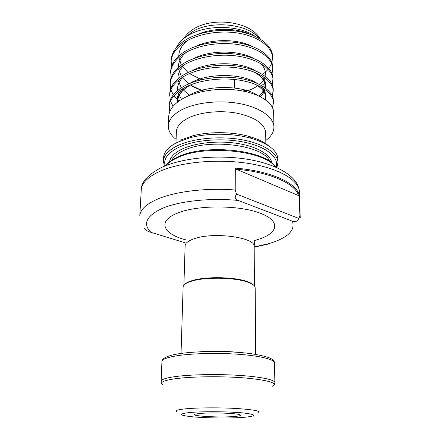 <?xml version="1.0" encoding="UTF-8"?>
<svg xmlns="http://www.w3.org/2000/svg" width="440" height="440" viewBox="0 0 440 440"><rect width="100%" height="100%" fill="white"/><g stroke="black" fill="none" stroke-linecap="round" stroke-linejoin="round"><path stroke-width="0.66" d="M200.629 413.402C211.073 412.473 233.211 413.083 238.821 414.425C242.286 415.294 240.625 415.998 233.838 416.543C217.734 417.863 185.889 415.729 196.383 413.908L200.629 413.402M177.529 142.236C168.526 146.779 163.867 151.932 163.548 157.702L163.399 161.073C163.708 155.353 168.377 150.244 177.397 145.739C192.506 138.413 219.241 135.74 241.368 139.634C263.527 143.512 277.904 153.12 277.976 162.47L277.904 159.099C277.387 150.585 268.576 143.677 251.471 138.369C233.525 133.155 208.549 132.847 190.482 137.621L177.529 142.236M253.462 285.01C252.368 283.833 250.448 282.739 247.693 281.727C235.714 277.013 206.828 276.276 192.968 280.357L190.757 281.028C187.979 281.98 186.032 283.025 184.91 284.168M255.646 354.354L255.178 287.832C255.129 285.863 252.835 284.031 248.298 282.332C236.071 277.53 206.542 276.777 192.396 280.935L190.141 281.622C185.565 283.206 183.222 284.988 183.123 286.952L181.032 353.441M272.476 107.591L273.466 102.641L273.433 100.925C273.328 91.509 260.409 81.862 240.251 78.474C220.358 75.075 196.026 78.672 182.21 87.252C173.888 92.521 169.554 98.456 169.208 105.067L169.763 111.782M265.81 140.47C271.183 136.477 273.884 132 273.922 127.05C273.845 117.447 260.579 107.646 240.24 103.708C219.94 99.754 195.388 102.476 181.396 109.956C172.992 114.582 168.63 119.851 168.316 125.758C168.229 130.713 170.825 135.251 176.099 139.376M273.922 127.05L273.647 112.431C273.548 103.263 260.546 93.858 240.235 90.574C220.198 87.269 195.69 90.805 181.781 99.209C173.404 104.363 169.048 110.171 168.707 116.639L168.316 125.758M273.466 102.641C273.361 93.258 260.43 83.65 240.246 80.278C220.33 76.89 195.976 80.482 182.144 89.034C173.816 94.287 169.477 100.205 169.136 106.794M271.947 62.739L272.602 56.43C272.476 46.085 259.892 35.53 240.301 31.779C220.968 28.017 197.329 31.845 183.86 41.09C175.747 46.767 171.507 53.18 171.138 60.324L171.49 66.677M242.825 91.031L246.043 90.293M272.635 58.058C272.509 47.746 259.908 37.219 240.301 33.484C220.946 29.733 197.285 33.55 183.799 42.773C175.681 48.438 171.435 54.83 171.066 61.958M272.085 73.728L272.805 67.331C272.685 57.211 260.018 46.865 240.29 43.208C220.814 39.529 197.01 43.302 183.458 52.388C175.291 57.97 171.028 64.267 170.665 71.286L171.061 77.726M272.839 68.981C272.718 58.889 260.035 48.582 240.284 44.935C220.792 41.272 196.966 45.034 183.398 54.098C175.225 59.664 170.957 65.945 170.594 72.947M272.223 84.865L273.014 78.38C272.899 68.486 260.145 58.366 240.273 54.797C220.666 51.205 196.686 54.923 183.046 63.85C174.829 69.328 170.544 75.51 170.187 82.396L170.627 88.924M273.042 80.053C272.927 70.191 260.166 60.104 240.273 56.546C220.644 52.971 196.642 56.683 182.985 65.582C174.763 71.043 170.472 77.209 170.115 84.079M170.874 89.799L173.305 94.87M173.932 95.783L177.122 99.473M177.777 100.1L178.893 101.09M272.355 96.151L273.224 89.579C273.114 79.915 260.277 70.032 240.262 66.55C220.512 63.052 196.361 66.715 182.633 75.471C174.361 80.845 170.055 86.906 169.703 93.654L170.192 100.276M273.251 91.273C273.147 81.647 260.298 71.792 240.262 68.327C220.49 64.845 196.312 68.497 182.567 77.226C174.29 82.583 169.978 88.627 169.626 95.359M170.467 101.162L173.107 106.309M262.405 74.388L264.622 72.738M265.315 72.154L268.153 69.328M268.873 68.448L271.656 63.58M261.596 85.553L264.677 83.402M265.859 144.133L265.705 132.732C264.781 123.866 255.327 117.376 237.347 113.262C220.286 109.962 199.634 112.139 187.698 118.305C180.422 122.177 176.655 126.621 176.391 131.637L175.956 143.033M298.892 218.466C297.083 221.562 294.921 222.47 292.408 221.188L238.26 200.453C234.96 199.551 234.377 197.439 236.522 194.112L298.892 218.466L299.888 215.573L300.245 217.927L299.409 191.966C299.255 180.433 279.455 168.273 248.303 163.399C217.212 158.499 179.746 162.14 159.401 171.518C147.703 177.051 141.653 183.222 141.251 190.036C141.042 182.397 147.571 174.988 160.826 167.822C181.555 157.79 217.877 154.336 248.193 159.401C278.372 164.445 298.87 177.287 299.409 191.966M254.964 36.284C239.349 24.75 204.82 24.464 187.605 35.833C181.995 39.352 178.2 43.384 176.22 47.927M180.312 140.212L192.467 135.867C209.402 131.379 232.711 131.665 249.53 136.565C257.78 138.958 264.11 142.021 268.516 145.75M144.601 228.597C145.899 230.318 148.032 231.572 150.992 232.364L185.042 242.748M141.251 190.036L139.777 215.963C140.145 209.677 146.256 203.979 158.114 198.869C175.714 191.428 206.641 187.682 235.219 190.014L235.301 168.113C270.567 170.891 296.802 183.084 299.233 195.239L299.888 215.573M235.219 190.014L236.522 194.112M299.233 195.239L298.447 195.542L236.264 169.219L235.301 168.113M269.615 161.441C264.583 145.282 208.153 137.781 183.183 150.755C177.359 153.532 173.558 156.695 171.781 160.243M169.527 161.871C170.274 157.058 174.488 152.779 182.16 149.039C195.503 142.698 218.664 140.327 238.145 143.534C257.659 146.735 270.919 154.902 271.832 163.119M275.214 166.881C264.303 150.304 203.511 144.353 176.941 157.955C172.073 160.221 168.443 162.756 166.045 165.55M276.106 167.261C279.411 157.806 267.223 147.114 244.965 142.346C222.772 137.538 194.167 139.854 178.426 147.472C167.635 152.939 163.213 159.082 165.149 165.907M258.836 38.231C247.962 23.556 209.451 19.932 191.681 32.214L185.944 36.916M199.777 351.791C212.179 350.878 224.571 351.032 236.946 352.248M175.621 355.982C166.645 357.566 162.085 359.409 161.937 361.504C162.272 358.32 167.096 355.877 176.402 354.189C194.337 350.851 228.217 350.625 250.635 353.606C263.478 355.625 270.903 357.742 272.899 359.953C274.192 361.389 274.736 362.362 274.538 362.885C274.599 359.491 260.497 355.877 238.667 354.288C216.871 352.688 190.482 353.441 175.621 355.982M272.712 386.315C277.915 383.048 268.757 380.27 245.229 377.977C222.525 376.084 191.757 376.448 175.246 378.73C163.004 380.54 158.983 382.618 163.185 384.973M161.562 383.114L161.123 381.243C161.255 379.484 165.853 377.949 174.911 376.64C189.921 374.534 216.596 373.956 238.629 375.348C260.7 376.728 274.945 379.792 274.868 382.635L274.538 362.885M190.514 412.44C177.645 413.87 178.547 415.344 193.221 416.873C207.07 418.11 229.471 418.352 242.897 417.401C257.031 416.174 257.318 414.711 243.738 413C229.829 411.565 203.83 411.296 190.514 412.44M176.99 411.939C174.18 410.691 177.342 409.624 186.478 408.738C198.732 407.627 220.853 407.528 237.402 408.546C254.678 409.767 261.63 411.23 258.253 412.935M254.001 240.625L257.439 239.663C278.036 233.602 281.606 221.298 260.348 213.235C239.388 205.051 198.413 204.853 178.277 212.801C156.788 220.781 162.751 233.761 185.455 239.784M254.49 241.725L254.183 246.653C256.075 237.474 213.543 231.566 194.062 238.777C188.26 240.79 185.279 243.133 185.125 245.812L183.904 285.12M254.183 246.945L269.011 243.59C287.711 237.947 295.51 230.483 292.408 221.188M238.26 200.453C211.112 197.764 180.901 200.893 163.581 207.812C146.443 215.512 142.246 223.696 150.992 232.364M298.447 195.542C295.598 183.782 270.287 172.095 236.264 169.219M250.861 34.628C236.638 27.643 212.861 27.473 197.164 34.601M186.978 40.805C181.643 45.408 178.915 50.463 178.799 55.985M178.86 57.569L181.324 65.021M182.061 66.192L188.045 72.507M189.486 73.59L201.471 79.701M252.538 46.585C237.958 38.753 211.426 38.533 195.08 46.629M185.818 52.602C180.796 57.112 178.321 62.035 178.382 67.353M178.497 68.921L181.308 76.335M182.122 77.512L188.738 83.87M201.63 90.332L190.355 84.959C194.31 87.5 198.946 89.568 204.259 91.151M245.229 91.526C250.338 90.024 254.612 88.017 258.055 85.503M259.446 84.403C261.882 82.335 263.593 80.064 264.583 77.583M265.029 76.186C266.101 71.918 264.737 67.76 260.937 63.718M254.078 58.658C239.316 50.044 209.979 49.759 193.127 58.795M184.685 64.537C179.971 68.959 177.733 73.739 177.98 78.87M178.151 80.416L181.34 87.802M182.243 88.979L189.365 95.222M258.693 95.92C261.399 93.891 263.335 91.625 264.501 89.128M265.029 87.753C266.305 83.644 265.188 79.618 261.668 75.675M255.519 70.862C240.691 61.507 208.522 61.155 191.274 71.093M183.579 76.609C179.157 80.944 177.161 85.586 177.59 90.536M177.826 92.064L181.434 99.418M264.996 99.462C266.481 95.513 265.606 91.614 262.372 87.764M256.867 83.199C242.099 73.145 207.037 72.727 189.514 83.534M182.496 88.825C178.354 93.071 176.6 97.581 177.221 102.35M258.132 95.667C243.546 84.959 205.507 84.491 187.831 96.118M197.389 79.888L198.622 80.421M250.558 80.883L251.559 80.443M260.166 96.63C262.642 94.474 264.286 92.114 265.095 89.546M265.441 88.05C266.261 82.055 262.454 76.709 254.023 72.022M265.496 99.814C266.624 94.182 263.312 89.05 255.552 84.43M191.103 84.662C181.786 89.727 177.089 95.678 177.012 102.52M165.682 165.693C168.113 162.541 171.958 159.726 177.21 157.239C204.243 143.33 265.381 149.633 275.578 167.035M163.399 161.073L164.357 166.238M183.948 38.379C185.939 35.079 188.793 32.192 192.522 29.717C211.684 16.291 251.004 21.269 260.293 39.083M190.757 281.028L190.141 281.622M161.937 361.504L161.123 381.243M234.487 79.503L234.448 87.984M269.687 243.744L254.183 247.159M247.693 281.727L248.298 282.332M254.183 246.653L254.441 285.984M274.384 384.494L274.868 382.635M192.467 135.867L190.482 137.621M249.53 136.565L251.471 138.369M247.913 80.124L249.376 79.569M245.273 91.531L247.632 90.783M258.671 95.915C261.217 94.023 263.082 91.707 264.259 88.963M264.688 87.505C265.969 83.76 262.851 76.208 254.034 72.022M191.12 84.656C188.584 85.723 185.521 88.011 181.924 91.531C178.783 95.585 177.381 99.061 177.711 101.965M276.892 167.613L277.976 162.47"/></g></svg>
